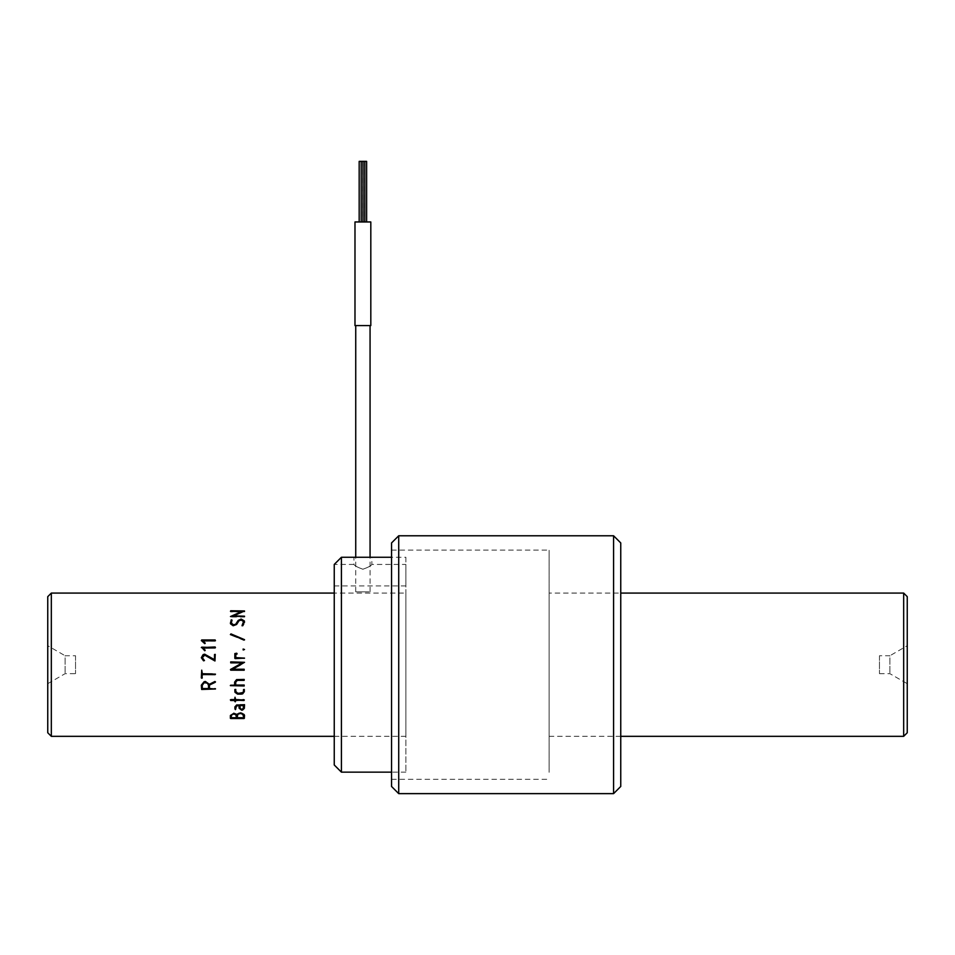 <?xml version="1.0" encoding="UTF-8"?>
<svg xmlns="http://www.w3.org/2000/svg" width="955" height="955" viewBox="0 0 955 955"><rect width="100%" height="100%" fill="white"/><g stroke="black" fill="none" stroke-linecap="round" stroke-linejoin="round"><path stroke-width="0.72" stroke-dasharray="4.78 3.58" d="M75.529 655.751L75.529 673.657L75.529 655.751L65.119 655.751L65.119 673.657L65.119 655.751L47.75 645.723L47.75 683.685L47.75 645.723M47.75 732.748L47.75 596.66M51.331 736.329L51.331 593.079M204.43 643.539L201.35 640.483M205.074 643.169L204.43 643.754M215.15 640.196L215.126 641.103L203.105 641.103M230.382 715.534L233.724 713.349M233.724 712.86L236.649 714.018L240.672 712.358L244.194 714.185L244.516 715.784M243.358 714.997L243.358 717.897M237.162 715.498L237.162 717.897M236.195 715.653L236.195 717.897M231.349 715.522L231.349 717.897M231.349 717.36L236.195 717.36M237.162 717.36L243.358 717.36M230.382 715.032L230.382 718.315M239.096 705.566L239.096 708.144M235.801 707.201L235.801 709.374M243.358 708.324L243.358 705.566M240.063 705.566L240.541 708.658L241.734 709.052L243.358 707.894M244.504 705.005L244.194 704.372L236.721 704.539L234.835 706.605L234.835 708.861M230.692 700.146L230.871 699.311L234.644 699.311L235.026 696.911L235.61 699.311L244.003 699.311L244.17 700.087M234.644 700.504L234.644 701.161M235.61 700.146L235.61 701.161M237.676 693.235L243.394 692.041M235.61 682.288L235.61 684.842L244.194 684.842L244.182 685.762M230.704 685.762L230.656 684.842L234.644 684.842L234.644 681.906L236.565 679.471L244.194 679.268L244.17 680.211M243.31 663.271L240.732 664.704M232.566 669.204L244.194 669.204L244.182 670.171M230.406 669.849L238.977 664.704M244.504 662.245L243.31 663.283M242.248 662.889L230.704 662.889L230.465 662.101M235.801 654.187L235.801 657.72M244.182 658.616L234.835 658.222M244.205 657.72L244.182 658.675M236.756 653.339L236.84 654.294L235.801 654.294M244.313 639.611L243.955 640.351L230.561 634.92L230.585 634.239M242.57 625.776L242.486 625.155M233.08 625.716L230.537 624.2L230.394 623.066M243.549 622.063L241.806 620.356L239.144 620.965L236.661 624.785L233.08 626.11M244.385 621.383L243.943 624.439L242.57 626.158M231.659 620.189L231.349 623.305M244.194 616.345L244.182 617.049L230.716 617.049L230.955 616.321M244.182 611.284L233.784 615.856M240.839 611.916L230.704 611.916L230.716 611.284M201.326 685.177L204.119 681.715M201.326 677.931L201.72 670.1L202.293 673.597L215.126 673.597L215.126 674.552M202.293 674.552L202.293 677.811M215.281 654.533L214.959 661.027L205.874 655.5L204.728 655.237L202.293 657.947M204.215 660.168L203.534 660.86L201.326 657.756M215.126 647.92L203.021 648.087M205.074 650.212L204.43 650.809L201.35 647.442M215.15 647.156L215.126 648.087M334.25 593.079L334.25 736.329L334.25 593.079L405.875 593.079L405.875 736.329L405.875 593.079M208.5 684.998L208.5 688.555M202.293 685.189L202.293 688.316L208.5 688.316M201.326 684.974L201.326 688.889M209.467 685.045L209.467 688.316L215.138 688.316L215.126 689.212M204.119 681.548L205.456 681.333L209.348 684.102L214.923 681.333L215.269 682.109M879.471 655.751L879.471 673.657L879.471 655.751L889.881 655.751L889.881 673.657L889.881 655.751L907.25 645.723L907.25 683.685L907.25 645.723M907.25 732.748L907.25 596.66M903.669 736.329L903.669 593.079M549.125 593.079L549.125 736.329L549.125 593.079L620.75 593.079M356.716 325.595L370.062 325.595L356.716 325.595M369.084 591.837L355.738 591.837L369.084 591.837M354.985 325.595L370.815 325.595M354.985 221.954L370.815 221.954M366.625 161.371L359.175 161.371M366.493 221.954L364.607 221.954L366.493 221.954M364.679 221.954L362.793 221.954L364.679 221.954M362.864 221.954L360.99 221.954L362.864 221.954M361.05 221.954L359.175 221.954L361.05 221.954M341.413 557.266L341.413 772.141M405.875 564.429L405.875 585.916L405.875 564.429L371.853 564.429L371.853 557.266L353.947 557.266L353.947 564.429C354.508 565.694 357.492 567.294 362.9 569.24C368.308 567.294 371.292 565.694 371.853 564.429C371.292 565.694 368.308 567.294 362.912 569.24C357.504 567.306 354.52 565.694 353.947 564.429L334.25 564.429L334.25 764.979M405.875 557.266L405.875 772.141L405.875 557.266L391.55 557.266M334.25 564.429L334.25 585.916L334.25 564.429M334.25 585.916L405.875 585.916M391.55 772.309L391.55 550.104L391.55 772.309M549.125 772.309L549.125 550.104L549.125 772.309M391.55 786.466L391.55 542.941M398.713 793.629L398.713 535.779M613.588 793.629L613.588 535.779M620.75 786.466L620.75 542.941M620.75 731.96L620.75 593.425L620.75 731.96M47.75 683.685L65.119 673.657L75.529 673.657M334.25 736.329L405.875 736.329M879.471 673.657L889.881 673.657L907.25 683.685M549.125 736.329L620.75 736.329M370.062 591.837L370.062 557.398M355.738 591.837L355.738 557.398M364.607 161.371L364.607 221.954M362.793 161.371L362.793 221.954M360.99 161.371L360.99 221.954M405.875 772.141L391.55 772.141M391.55 779.304L549.125 779.304M391.55 550.104L549.125 550.104"/><path stroke-width="1.43" d="M51.331 736.329L51.331 593.079L47.75 596.66L47.75 732.748L51.331 736.329L334.25 736.329M202.854 640.865L205.074 642.954L204.776 643.622L201.433 640.626L201.696 639.946L215.15 639.946L215.126 640.865L202.854 640.865L205.158 643.407M201.326 640.614L215.472 640.638M230.382 718.315L230.382 715.534L233.724 713.349L236.649 714.507L240.672 712.836L244.194 714.686L244.003 718.542L230.692 718.542L230.382 717.778L230.692 718.542M244.516 715.271L244.325 718.339M244.325 717.802L244.003 718.542M244.003 718.005L230.692 718.005M242.284 714.03L243.358 715.51L242.284 714.03L240.23 713.469L237.759 714.364L237.162 717.897L243.358 717.897L243.358 715.51M237.162 714.985L239.12 713.134L242.284 713.528M236.195 715.152L236.195 717.897L231.349 717.897L231.349 715.522L232.781 714.113L235.228 714.352L236.195 715.653L235.228 713.851L233.724 713.481L231.349 715.009M241.71 710.198L239.096 708.144L239.096 705.566L236.518 705.972L235.419 709.625L234.835 707.034L236.721 704.933L244.516 705.053L244.325 708.335L242.522 710.09L239.096 707.703M235.801 706.772L236.518 705.566L239.096 705.566M240.063 708.288L241.734 709.505L243.358 708.324L243.358 705.566L240.063 705.566L240.063 708.288M243.358 705.16L240.063 705.566M235.801 708.932L234.835 708.861M244.516 704.647L244.325 707.906L241.71 709.744M244.026 700.504L235.61 700.146L235.228 701.83L234.644 700.504L230.692 700.504L230.871 699.657L234.644 699.657L235.026 697.234L235.61 699.657L244.325 699.967L235.61 700.504M234.644 700.504L230.382 699.824M235.61 701.161L234.644 701.161M241.758 693.235L243.394 692.041L243.549 689.546L244.289 689.438L244.325 691.635L242.654 693.855L241.233 694.118L237.568 694.118L235.014 692.327L234.835 689.546L235.742 689.426L235.801 691.515L237.676 693.235L241.758 693.235M234.835 690.692L235.014 692.327M244.17 680.366L237.497 680.366L235.837 681.512L235.61 685.045L244.194 685.045L244.182 685.976L230.382 685.63L234.644 685.045L234.644 682.085L236.565 679.614L244.194 679.423L244.17 680.366L237.497 680.211L235.61 682.109M244.182 685.976L230.382 685.427M230.716 661.899L244.516 662.316L232.566 669.252L244.194 669.252L244.182 670.219L230.716 670.171L230.477 669.491L242.248 662.889L230.704 662.865L230.716 661.899L244.516 662.34M240.732 664.704L232.566 669.252M244.182 670.219L230.716 670.171M238.977 664.704L242.248 662.889M235.801 657.649L244.516 658.114L235.133 658.616L234.858 653.554L236.756 653.232L236.84 654.187L235.801 654.187L235.801 657.72L244.516 658.186M234.835 658.282L234.858 653.662L237.126 653.805M230.382 634.586L244.516 639.91M230.919 633.881L244.516 639.659L243.955 640.113L230.919 634.192M238.177 620.428L241.161 619.055L244.385 620.953L242.845 625.692L242.093 625.418L243.549 621.633L241.054 619.807L239.144 620.523L236.661 624.379L233.08 625.716L230.537 623.794L231.206 619.867L232.005 620.082L231.349 622.887L232.865 624.797L235.587 624.379L238.177 620.428L241.161 619.52L244.385 621.383L244.516 622.29M230.382 623.281L231.206 620.32L232.005 620.523M242.093 625.812L243.537 621.991M231.349 622.887L233.808 625.358L235.587 624.785L238.177 620.869M230.477 616.524L240.839 611.916M233.784 615.856L244.516 616.691M230.465 611.403L244.504 611.498M232.566 615.856L244.516 616.202L230.716 616.572L242.248 611.379L230.704 611.379L230.716 610.746L244.504 610.961L232.566 616.345M201.326 685.177L204.119 681.715L205.456 681.5L209.348 684.305L214.923 681.5L215.269 682.276L209.467 685.045L209.467 688.555L215.472 688.997L201.648 689.462L201.326 685.177M215.126 674.648L202.293 674.552L201.947 678.277L201.326 677.931L201.72 670.147L202.293 673.693L215.472 674.17L202.293 674.648M202.293 677.811L201.326 677.787M202.293 657.947L204.477 660.526L203.534 660.824L201.326 657.685L203.152 654.581L204.633 654.187L214.481 659.654L214.505 654.521L215.221 654.378L214.959 660.979L204.728 655.142L202.293 657.625L204.477 660.562M201.326 657.756L203.152 654.676L204.633 654.294L214.481 659.702L214.505 654.629L215.281 654.641M203.021 648.087L205.158 650.462M201.326 647.586L215.15 646.977L215.126 647.92L202.854 648.087M202.854 647.92L205.074 650.068L204.776 650.749L201.696 647.156L215.472 647.609M51.331 593.079L334.25 593.079M243.119 649.042L244.516 649.496L243.191 649.997L243.119 649.042M215.472 688.758L201.648 689.462M202.293 685.189L202.293 688.555L208.5 688.555L208.5 685.213L207.426 683.195L204.263 682.646L202.293 685.189L204.263 682.467L207.426 683.195M207.426 683.004L208.5 685.213M215.472 681.87L209.467 685.045M907.25 596.66L907.25 732.748L903.669 736.329L903.669 593.079L907.25 596.66M620.75 593.079L903.669 593.079M370.815 325.595L354.985 325.595L354.985 221.954L370.815 221.954L370.815 325.595M359.175 221.954L359.175 161.371L366.625 161.371L366.625 221.954M391.55 772.141L341.413 772.141L341.413 557.266L391.55 557.266M341.413 772.141L334.25 764.979L334.25 564.429L341.413 557.266M398.713 535.779L391.55 542.941L391.55 786.466L398.713 793.629L613.588 793.629L613.588 535.779L398.713 535.779L398.713 793.629M613.588 535.779L620.75 542.941L620.75 786.466L613.588 793.629M620.75 736.329L903.669 736.329M370.062 557.398L370.062 325.595M355.738 557.398L355.738 325.595M364.81 161.371L364.81 221.954M363.007 161.371L363.007 221.954M361.193 161.371L361.193 221.954"/></g></svg>

